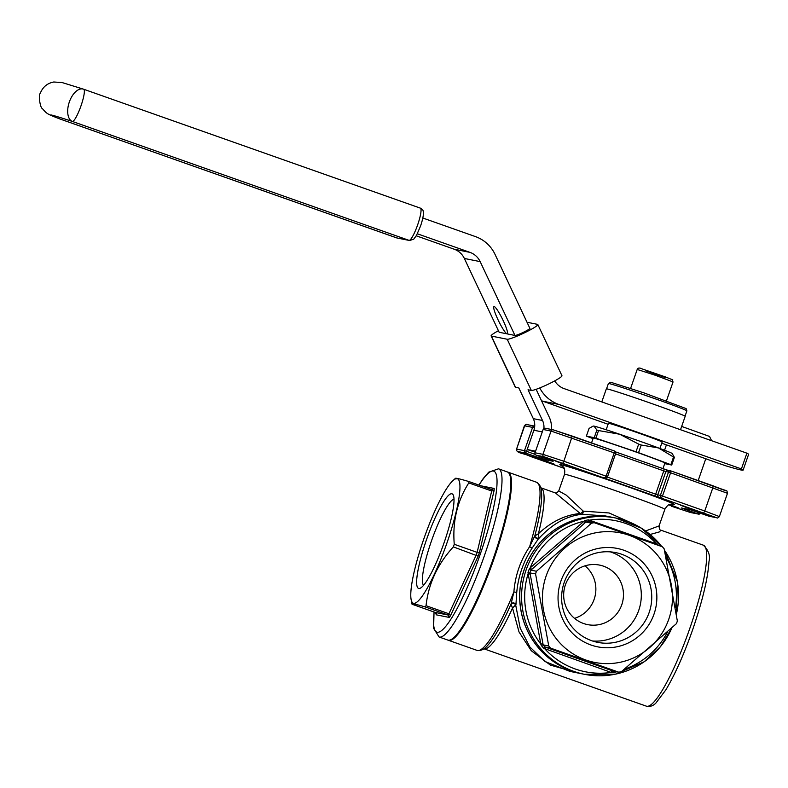 <?xml version="1.0" encoding="UTF-8"?>
<svg xmlns="http://www.w3.org/2000/svg" width="788" height="788" viewBox="0 0 788 788"><rect width="100%" height="100%" fill="white"/><g stroke="black" fill="none" stroke-linecap="round" stroke-linejoin="round"><path stroke-width="1.18" d="M621.752 604.81A30.358 29.875 101.3 0 0 599.53 565.085A30.358 29.875 101.3 0 0 564.267 588.991A30.358 29.875 101.3 0 0 587.612 624.618A30.358 29.875 101.3 0 0 621.752 604.81M585.031 565.833A30.358 29.875 -78.7 0 1 574.511 618.353M546.143 575.979A66.034 64.99 -78.7 0 1 656.896 554.466A66.034 64.99 -78.7 0 1 619.299 662.452A66.034 64.99 -78.7 0 1 546.143 575.979M560.879 581.189A50.166 49.378 -78.7 0 1 645.017 564.838A50.166 49.378 -78.7 0 1 616.452 646.879A50.166 49.378 -78.7 0 1 560.879 581.189M423.865 538.785A66.034 11.584 109.5 0 1 452.883 480.66A66.034 11.584 109.5 0 1 446.254 544.941A66.034 11.584 109.5 0 1 411.05 599.126A66.034 11.584 109.5 0 1 423.865 538.785M426.623 539.337A50.166 8.796 109.5 0 1 453.248 495.051A50.166 8.796 109.5 0 1 443.634 544.015A50.166 8.796 109.5 0 1 420.368 588.153A50.166 8.796 109.5 0 1 426.623 539.337M608.08 424.259L542.834 401.22A34.908 34.357 -78.7 0 1 541.504 400.718M464.349 258.454L480.168 261.626L514.958 335.442L499.149 332.27L464.349 258.454A18.213 17.927 101.3 0 0 454.154 249.195L416.251 235.809M542.834 401.22L558.653 404.382L741.409 468.929A132.817 3.27 -160.8 0 1 743.114 470.121A132.817 3.27 -160.8 0 1 725.6 465.757L661.753 443.211M554.742 380.88A18.213 17.927 101.3 0 0 564.139 388.622L746.896 453.169A132.817 3.27 19.2 0 1 748.6 454.361L743.114 470.121M529.91 328.389L495.012 254.347A34.908 34.357 -78.7 0 0 475.45 236.597L422.841 218.02M480.168 261.626A18.213 17.927 101.3 0 0 469.963 252.367L417.344 233.78M558.653 404.382A34.908 34.357 -78.7 0 1 539.75 387.952M741.409 468.929L746.896 453.169M618.738 672.184L550.516 648.091A75.894 74.702 -78.7 0 1 548.744 645.993L535.554 573.861A75.894 74.702 -78.7 0 1 535.998 572.551A75.894 74.702 -78.7 0 1 536.47 571.251L591.502 523.212A75.894 74.702 -78.7 0 1 594.182 522.69L662.403 546.783A75.894 74.702 -78.7 0 1 664.176 548.881L677.355 621.013A75.894 74.702 -78.7 0 1 676.449 623.623L621.417 671.662A75.894 74.702 -78.7 0 1 618.738 672.184L613.094 671.061L612.572 672.627L611.133 672.41L612.089 670.687L613.133 671.061M548.744 645.993L543.129 644.87A75.894 74.702 101.3 0 0 544.902 646.968L612.089 670.687M550.516 648.091L544.912 646.968L543.73 648.317A77.48 76.259 -78.7 0 1 541.297 645.441L540.775 644.062L542.942 643.766L543.139 644.87L541.297 645.441M536.47 571.251L530.856 570.128A75.894 74.702 101.3 0 0 529.95 572.738L542.942 643.766M535.554 573.861L527.99 572.649A77.48 76.259 -78.7 0 1 528.6 570.847A77.48 76.259 -78.7 0 1 529.24 569.054L530.166 567.892L531.713 569.389L530.866 570.128L529.24 569.054M594.182 522.69L588.567 521.567A75.894 74.702 101.3 0 0 585.888 522.089L531.713 569.389M591.502 523.212L585.898 522.089L584.775 520.582A77.48 76.259 -78.7 0 1 588.469 519.863L657.31 544.173A77.48 76.259 -78.7 0 1 658.285 545.296M456.075 478.976C453.632 477.459 457.887 478.316 468.83 481.527A75.894 13.307 109.5 0 1 468.791 482.916C457.257 501.01 452.411 521.469 454.252 544.281A75.894 13.307 109.5 0 1 453.336 546.892C437.557 564.129 428.455 583.741 426.032 605.696A75.894 13.307 109.5 0 1 425.165 606.927C414.212 603.707 409.957 602.859 412.41 604.366L411.05 599.126M453.336 546.892L478.158 556.161L450.49 615.753A77.795 13.642 109.5 0 1 449.288 617.437L436.355 614.847L436.493 614.167M454.252 544.281L477.144 552.368L479.409 552.555A77.795 13.642 109.5 0 1 478.158 556.161M468.791 482.916L491.692 491.003L494.145 490.382L479.409 552.555M468.83 481.527L491.988 489.683M425.165 606.927L448.067 615.014L449.288 617.437M426.032 605.696L448.933 613.783L450.49 615.753M412.41 604.366L435.301 612.453L448.067 615.014A75.894 13.307 -70.5 0 0 448.933 613.783L476.238 554.979A75.894 13.307 -70.5 0 0 477.144 552.368L491.692 491.003A75.894 13.307 -70.5 0 0 491.732 489.614L494.204 488.461A77.795 13.642 109.5 0 1 494.145 490.382M601.796 401.919L606.346 388.839A41.744 1.024 19.2 0 1 653.016 404.017A41.744 1.024 19.2 0 1 685.196 416.291L680.517 429.716M606.169 429.755L608.415 423.304A28.466 0.699 19.2 0 1 635.522 432.001A28.466 0.699 19.2 0 1 662.166 442.019L659.92 448.471M594.044 426.141A41.744 1.024 19.2 0 1 619.693 434.237A41.744 1.024 19.2 0 1 658.453 447.929A41.744 1.024 19.2 0 1 672.194 453.504L674.38 457.395A47.438 1.172 -160.8 0 0 673.523 457.03L658.453 447.929L641.215 445.023A47.438 1.172 -160.8 0 0 638.684 444.127L619.693 434.237L598.545 430.553A47.438 1.172 -160.8 0 0 596.88 430.021L594.044 426.141A41.744 1.024 19.2 0 0 593.423 426.072L594.044 426.141M591.542 442.905L593.216 438.098A37.952 0.936 19.2 0 1 629.356 449.692A37.952 0.936 19.2 0 1 664.895 463.058L662.954 468.624M593.029 438.62L587.247 436.473A47.438 1.172 19.2 0 1 586.39 436.109L594.211 437.675A47.438 1.172 19.2 0 1 595.886 438.197L636.024 451.78A47.438 1.172 19.2 0 1 638.546 452.667L670.864 464.684A47.438 1.172 19.2 0 1 671.721 465.038L664.688 463.639M595.886 438.197L598.545 430.553M594.211 437.675L596.88 430.021M636.024 451.78L638.684 444.127M638.546 452.667L641.215 445.023M670.864 464.684L673.523 457.03M671.721 465.038L674.38 457.395M586.39 436.109L589.05 428.455L593 426.15M582.539 673.917A79.696 78.436 -78.7 0 1 582.499 673.917A79.696 78.436 -78.7 0 1 524.168 569.645A79.696 78.436 -78.7 0 1 613.793 517.627A79.696 78.436 -78.7 0 1 613.832 517.637M605.125 515.894L581.968 514.298C566.592 515.953 552.309 523.912 539.13 538.174A2.659 2.256 32.3 0 1 534.756 535.948L529.654 546.665A89.182 15.642 -70.5 0 0 536.549 482.246L508.014 472.17A89.182 15.642 109.5 0 1 493.8 559.362A89.182 15.642 109.5 0 1 448.618 640.349A89.182 15.642 109.5 0 1 448.274 640.201M582.499 673.917L569.931 671.396L545.109 661.585L529.851 646.968L520.208 628.194L515.657 604.869A2.659 2.019 14.1 0 0 513.402 603.431A2.659 2.019 14.1 0 0 510.998 604.199L511.116 603.835A2.659 2.187 -173 0 1 515.933 604.8L516.701 592.822C518.179 576.353 523.419 561.302 532.422 547.67L538.953 537.997A2.659 2.108 -155.4 0 1 536.273 537.761A2.659 2.108 -155.4 0 1 534.885 535.604A87.616 15.366 -70.5 0 0 541.622 493.219C541.208 493.101 542.794 486.403 536.549 482.246M540.854 487.802A85.39 14.972 109.5 0 1 538.401 533.762C551.433 521.558 565.39 514.81 580.283 513.52L555.402 492.933L540.854 487.792M578.323 673.08L550.379 665.092L531.24 650.701L518.996 631.907L512.525 608.04L515.657 604.869M703.32 545.168C708.629 550.32 710.5 555.835 708.954 561.745C707.969 578.106 702.532 600.781 692.642 629.77C683.925 654.523 675.001 674.538 665.89 689.815L656 702.926C653.35 705.831 650.169 706.925 646.455 706.196A85.39 14.972 -70.5 0 0 689.717 628.657A85.39 14.972 -70.5 0 0 703.32 545.168L661.004 530.225L659.26 531.959L650.1 534.471M516.701 592.822A2.659 0.749 4.7 0 0 513.875 591.975C515.204 575.398 520.464 560.298 529.654 546.665A2.659 0.867 33.9 0 0 532.422 547.67M645.569 530.974L659.083 525.901L664.875 509.245A53.131 1.31 -160.8 0 0 593.039 482.985A53.131 1.31 -160.8 0 0 564.533 474.307L558.731 490.954L566.227 495.12L583.238 511.146L609.104 512.968L632.242 523.311M534.756 535.948L538.401 533.762L538.953 537.997M448.618 640.349L477.154 650.425A89.182 15.642 -70.5 0 0 513.875 591.975L511.116 603.835M580.283 513.52A3.792 1.606 130.1 0 0 583.238 511.146A3.792 1.537 -92.9 0 1 581.968 514.298A3.792 2.61 -96.8 0 1 580.283 513.52M646.455 706.196L483.99 648.82A85.39 14.972 109.5 0 0 512.525 608.04L510.998 604.199A87.616 15.366 -70.5 0 1 487.989 645.077C487.595 644.909 484.63 651.115 477.154 650.425M689.145 508.536L680.379 505.187L691.214 508.674L701.872 512.673L689.145 508.536M669.573 504.586L678.576 508.004L668.795 504.901M541.297 459.887L532.53 456.538L543.365 460.015L554.023 464.024L541.297 459.887M564.592 464.556L555.826 461.197L566.661 464.684L577.328 468.683L564.592 464.556M507.305 471.923A89.182 15.642 109.5 0 1 492.352 561.223A89.182 15.642 109.5 0 1 447.909 640.102L439.103 636.99A89.182 15.642 109.5 0 0 483.546 558.111A89.182 15.642 109.5 0 0 498.499 468.811L507.305 471.923M436.385 613.527A77.795 13.642 109.5 0 0 436.355 614.847L435.301 612.453M671.819 627.987A79.696 78.436 -78.7 0 1 584.42 674.301L582.568 673.927A79.696 78.436 -78.7 0 1 524.237 569.655A79.696 78.436 -78.7 0 1 613.872 517.647L615.714 518.011A79.696 78.436 -78.7 0 1 661.772 546.557M616.561 671.74L616.265 671.918A77.48 76.259 -78.7 0 1 612.572 672.627M545.956 647.332L545.01 649.056A77.037 75.815 101.3 0 0 611.133 672.41L543.73 648.317M530.157 573.851L527.99 574.137A77.037 75.815 101.3 0 0 540.775 644.062L527.99 572.649M585.06 522.828L583.514 521.331A77.037 75.815 101.3 0 0 530.166 567.892L584.775 520.582M655.774 544.39L656.049 543.434A77.037 75.815 101.3 0 0 589.916 520.08L589.542 521.764M588.469 519.863L588.567 521.567M498.41 330.714A17.08 1.822 -25.2 0 0 491.121 335.915A17.08 1.822 -25.2 0 0 491.387 336.072L507.206 339.244A17.08 1.822 -25.2 0 0 525.35 332.398A17.08 1.822 -25.2 0 0 537.83 324.518A17.08 1.822 -25.2 0 0 537.564 324.361L527.014 322.253M514.958 335.442A8.353 0.886 -25.2 0 0 523.301 332.349A8.353 0.886 -25.2 0 0 529.94 328.241A8.353 0.886 -25.2 0 0 529.802 328.163M537.83 324.518L561.962 375.718A17.08 1.822 154.8 0 1 549.482 383.589A17.08 1.822 154.8 0 1 531.339 390.444L507.206 339.244M543.907 428.485A15.179 14.942 101.3 0 0 542.518 420.496L528.039 389.784L531.339 390.444M491.387 336.072L515.519 387.272L518.819 387.932L533.299 418.655L542.518 420.496M515.519 387.272A17.08 1.822 154.8 0 1 515.254 387.115L491.121 335.915M507.058 333.856A15.179 2.147 -116.1 0 0 507.305 333.836A15.179 2.147 -116.1 0 0 502.547 319.258A15.179 2.147 -116.1 0 0 493.938 306.571A15.179 2.147 -116.1 0 0 498.331 320.411A15.179 2.147 -116.1 0 0 507.058 333.856M536.126 389.311L549.266 417.187A22.773 22.409 -78.7 0 1 551.314 429.46M535.545 451.179L527.182 449.505L535.2 452.184M527.182 449.505L533.89 430.238A15.179 14.942 101.3 0 0 533.299 418.655M681.659 426.436L709.535 436.434L711.594 440.699M423.599 585.307A45.763 8.028 109.5 0 1 431.469 540.932A45.763 8.028 109.5 0 1 453.977 499.296M564.198 582.48A45.763 45.044 -78.7 0 1 615.674 552.605A45.763 45.044 -78.7 0 1 650.849 606.327A45.763 45.044 -78.7 0 1 597.698 642.358A45.763 45.044 -78.7 0 1 564.198 582.48M610.385 551.876A45.763 45.044 -78.7 0 1 638.733 610.395A45.763 45.044 -78.7 0 1 592.537 640.999M553.422 429.893L614.522 451.022L572.255 436.089L553.176 429.824L545.266 428.248A1.901 1.901 0 0 0 543.099 429.48L543.129 429.499M615.556 451.888L664.067 469.018L615.556 451.888M607.39 477.114L655.665 494.165L663.772 470.879L665.86 471.569L657.753 494.854L660.393 495.386L668.5 472.091L665.86 471.569A1.901 1.871 -78.7 0 1 667.997 470.328L664.087 469.027L663.772 470.879L615.546 453.849M713.17 485.861C730.368 492.796 726.053 489.112 727.491 493.298L670.588 472.78L662.481 496.076L704.758 510.998L712.864 487.713L713.17 485.861L670.893 470.929L726.043 490.865M624.539 669.13A77.037 75.815 101.3 0 0 667.505 631.996M635.729 392.01L660.196 400.531M671.494 506.251L690.327 512.456L698.237 514.032L681.285 507.945L690.505 509.797L708.786 516.15L716.686 517.736L658.896 497.267A1.901 1.871 -78.7 0 1 657.753 494.854L655.665 494.165L654.71 495.888L658.896 497.267M654.71 495.888L605.391 478.474L605.805 477.991M530.6 456.498L564.09 468.318L517.716 451.485L525.616 453.07L543.887 459.424L553.117 461.276L536.165 455.188L544.065 456.764L605.391 478.474M561.864 465.767A60.715 1.497 19.2 0 1 617.693 483.192A60.715 1.497 19.2 0 1 672.272 504.212M534.491 427.992L532.59 427.372A1.901 1.871 -78.7 0 1 534.717 426.131L526.817 424.545A1.901 1.871 -78.7 0 0 524.68 425.786L516.573 449.071L524.483 450.657L532.59 427.372L524.375 425.766L516.573 449.071A1.901 1.871 -78.7 0 0 517.716 451.485M527.211 449.515L526.571 451.347L535.17 454.38M535.022 452.785L534.993 452.765A1.901 1.901 0 0 0 536.155 455.178L536.165 455.188A1.901 1.871 -78.7 0 1 535.022 452.775L543.139 429.48L535.022 452.775L542.932 454.351L551.039 431.066L543.139 429.48A1.901 1.871 -78.7 0 1 545.266 428.248M572.255 436.089L563.844 461.236L606.11 476.169L614.226 452.873L551.039 431.066A1.901 1.871 -78.7 0 1 553.176 429.824M615.664 453.415A1.901 1.871 101.3 0 0 614.532 451.022L614.226 452.873L615.684 453.435L607.548 476.701M703.802 512.722L704.758 510.998L719.375 516.583L727.491 493.298M544.065 456.764A1.901 1.871 -78.7 0 1 542.932 454.351L563.844 461.236L562.888 462.96M670.884 470.929A1.901 1.871 101.3 0 0 668.5 472.091L670.588 472.78L670.893 470.929A1.901 1.901 0 0 0 670.637 470.86L667.997 470.328M662.481 496.076L660.393 495.386A1.901 1.871 101.3 0 0 661.526 497.799L662.481 496.076M719.375 516.583C717.986 517.952 717.178 518.366 716.942 517.805A1.901 1.871 -78.7 0 1 716.686 517.736M602.524 477.361A1.901 1.871 101.3 0 0 602.781 477.429L605.411 477.961A1.901 1.871 101.3 0 0 607.548 476.72L606.11 476.169L605.164 477.892A1.901 1.871 101.3 0 0 605.411 477.961A1.901 1.901 0 0 0 607.578 476.72L615.684 453.435A1.901 1.901 0 0 0 614.532 451.022M709.033 516.219A1.901 1.871 -78.7 0 1 708.786 516.15L708.776 516.15A1.901 1.901 0 0 0 709.033 516.219L716.942 517.805M708.776 516.15L690.761 509.866A1.901 1.871 -78.7 0 1 690.505 509.797M690.741 509.866L681.531 508.014A1.901 1.871 -78.7 0 1 681.285 507.945M699.045 512.712L698.237 514.032A1.901 1.871 -78.7 0 0 698.493 514.101A1.901 1.901 0 0 0 700.493 513.224A1.901 1.871 -78.7 0 1 698.493 514.101L690.583 512.525A1.901 1.871 -78.7 0 1 690.327 512.456M550.251 460.162L536.155 455.178M543.887 459.424A1.901 1.871 -78.7 0 1 542.656 457.473M671.504 506.26L690.583 512.525M539.711 458.045L540.519 456.725M526.571 451.347L524.483 450.657A1.901 1.871 -78.7 0 0 525.616 453.07L526.571 451.347M530.59 456.488L530.58 456.488C522.799 452.696 516.761 453.671 516.268 449.052M685.048 416.143L686.89 410.853A41.557 1.024 -160.8 0 0 647.982 396.226A41.557 1.024 -160.8 0 0 608.395 383.529L606.563 388.809M666.471 400.826L673.05 381.934L655.281 375.255L637.206 369.454L630.627 388.346M645.421 370.646L665.87 377.777M481.241 485.91A77.795 13.642 109.5 0 1 481.271 485.871L494.204 488.461M434.178 612.059A85.39 14.972 -70.5 0 0 456.39 609.882A85.39 14.972 -70.5 0 0 494.933 500.764A85.39 14.972 -70.5 0 0 479.005 485.122M671.888 627.918L660.354 646.82L644.141 661.802L615.487 674.154L584.42 674.301A79.696 78.436 -78.7 0 1 526.089 570.029A79.696 78.436 -78.7 0 1 615.714 518.011L641.284 528.118L661.802 546.567M664.491 550.27A79.696 78.436 -78.7 0 1 676.409 614.148M675.474 607.745A77.037 75.815 101.3 0 0 665.988 556.929M59.336 118.761A17.08 13.662 -68.9 0 0 59.868 118.949L396.561 237.858L409.08 240.37L72.388 121.46A49.329 1.212 -160.8 0 0 59.868 118.949A17.08 2.994 -70.5 0 1 59.79 118.929A17.08 17.08 0 0 1 59.336 118.761C45.921 113.521 47.201 113.846 42.286 108.517C40.257 107.877 38.159 95.24 40.286 93.279C42.769 87.005 47.27 83.242 53.771 82.001L62.075 82.543L83.361 89.123A17.08 9.289 -71.7 0 1 83.617 89.211A17.08 2.994 -70.5 0 1 83.686 89.231A17.08 17.08 0 0 0 83.361 89.123A17.08 9.289 -71.7 0 0 69.344 101.948A17.08 9.289 -71.7 0 0 72.388 121.46A17.08 2.994 -70.5 0 0 80.967 105.927A17.08 2.994 -70.5 0 0 83.686 89.231L420.378 208.14A17.08 2.994 -70.5 0 0 420.309 208.121L83.755 89.261M409.08 240.37A17.08 2.994 -70.5 0 0 417.66 224.836A17.08 2.994 -70.5 0 0 420.378 208.14C422.358 209.372 423.274 210.366 423.136 211.135C423.353 211.076 424.427 214.582 420.585 225.949L416.517 235.356L413.73 239.188L409.583 240.507A3.792 3.733 -78.7 0 1 409.08 240.37M396.423 237.809A17.08 2.994 -70.5 0 0 396.492 237.838A17.08 2.994 -70.5 0 0 396.561 237.858A3.792 3.733 -78.7 0 0 397.063 237.996L409.583 240.507M454.154 249.195L469.963 252.367M533.89 430.238L542.252 431.913M452.883 480.66L455.484 478.306M605.095 515.884L613.793 517.627M558.731 490.954C556.899 492.825 555.796 493.485 555.402 492.933L555.402 492.933M659.083 525.901C659.251 528.886 659.891 530.324 661.004 530.225L661.004 530.225M564.533 474.307C565.607 465.422 561.883 467.087 561.548 465.57M664.875 509.245C669.554 501.621 671.435 505.236 672.647 504.251M668.017 470.337L664.077 469.027M550.241 460.162L552.851 461.118M526.817 424.545C526.581 423.983 525.773 424.397 524.375 425.766M686.89 410.853L686.121 408.588L643.451 392.7L610.71 382.249L608.395 383.529M673.05 381.934C670.874 377.935 676.764 381.796 666.008 377.127L642.318 368.981C639.57 367.612 637.866 367.769 637.206 369.454M434.03 612.01L433.617 628.351L439.103 636.99M498.499 468.811L488.698 472.189L483.221 478.552L478.868 485.073M664.481 550.221L677.394 581.859L676.429 614.266M397.063 237.996L59.79 118.929M666.412 444.865L664.55 450.234M705.772 458.764L698.188 480.562"/></g></svg>
